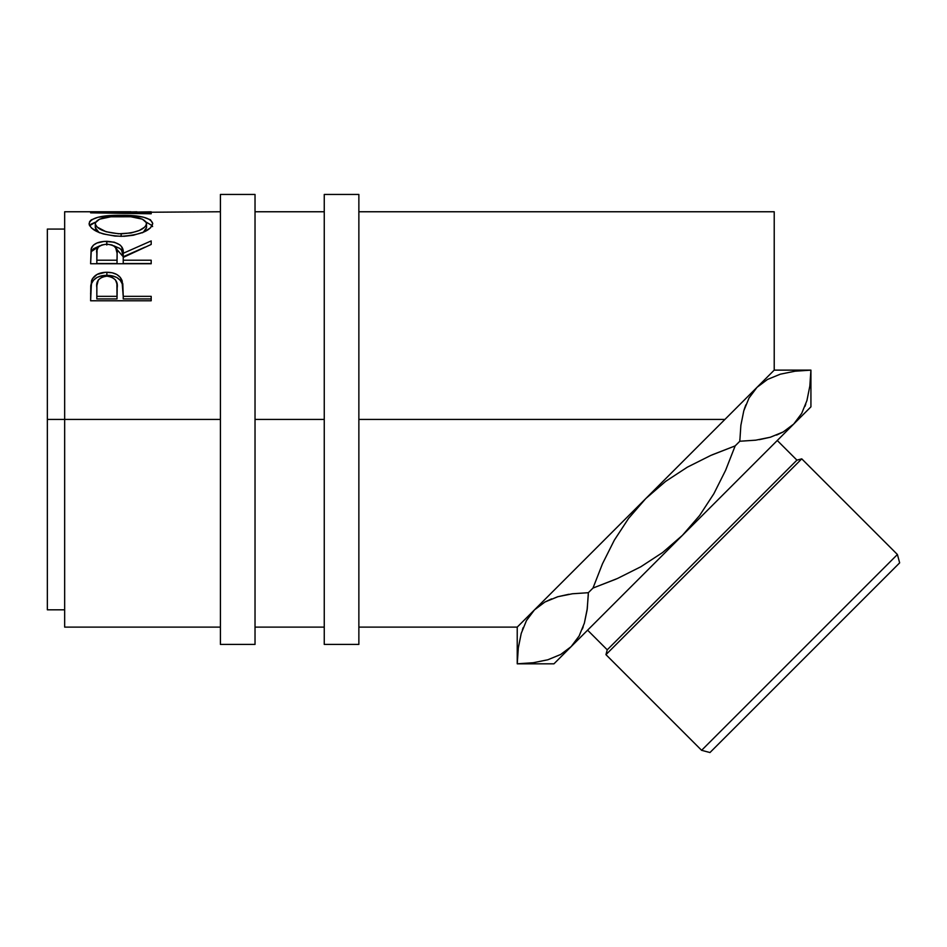 <?xml version="1.0" encoding="UTF-8"?>
<svg xmlns="http://www.w3.org/2000/svg" width="947" height="947" viewBox="0 0 947 947"><rect width="100%" height="100%" fill="white"/><g stroke="black" fill="none" stroke-linecap="round" stroke-linejoin="round"><path stroke-width="1.42" d="M220.414 644.422L255.027 644.422L255.027 194.455L220.414 194.455L220.414 644.422L220.414 419.438L64.656 419.438L220.414 419.438L220.414 194.455L255.027 194.455L255.027 419.438L324.253 419.438L324.253 644.422L358.866 644.422L358.866 194.455L324.253 194.455L324.253 644.422L358.866 644.422L358.866 194.455L324.253 194.455L324.253 419.438L255.027 419.438L255.027 644.422L220.414 644.422M526.473 620.569L534.439 609.904L517.228 627.115L517.228 663.823L518.317 647.902L521.241 633.377L526.473 620.569L534.439 609.904L544.927 602.02L557.724 596.74L572.402 593.769L588.347 592.704L587.282 608.601L584.37 623.126L579.138 635.946L571.159 646.612L560.671 654.484L547.875 659.763L533.197 662.734L517.251 663.8L518.317 647.902L521.241 633.377L526.473 620.569M701.609 750.308L709.966 752.545L899.65 562.861L897.413 554.504L701.609 750.308L897.413 554.504L801.754 458.845L796.924 460.135L607.24 649.82L605.95 654.649L801.754 458.845L605.95 654.649L701.609 750.308L605.95 654.649L607.24 649.82L796.924 460.135L777.274 440.497L796.924 460.135L801.754 458.845L897.413 554.504L899.65 562.861L709.966 752.545L701.609 750.308M588.312 594.574L587.104 609.975L584.37 623.126L579.138 635.946L571.159 646.612L553.948 663.823L793.716 424.055L783.228 431.927L770.432 437.206L755.753 440.177L739.808 441.243L740.874 425.298L743.786 410.82L749.03 398.012L756.996 387.347L767.484 379.463L780.281 374.195L794.959 371.212L810.904 370.147L809.839 386.045L806.927 400.569L801.695 413.389L793.716 424.055L810.928 406.843L810.928 370.123L809.839 386.045L806.927 400.569L801.695 413.389L793.716 424.055L783.228 431.927L770.432 437.206L755.753 440.177L739.808 441.243L735.168 445.883L712.097 454.856L735.168 445.883L725.603 470.316L713.837 493.766L699.596 515.535L682.432 535.327L662.58 552.539L640.811 566.768L617.432 578.499L592.988 588.063L602.517 563.702L614.319 540.181L628.595 518.376L645.724 498.619L665.599 481.407L687.38 467.155L710.747 455.448L735.168 445.883L725.603 470.316L713.837 493.766L699.596 515.535L682.432 535.327L662.58 552.539L640.811 566.768L617.432 578.499L592.988 588.063L616.059 579.102L592.988 588.063L588.347 592.704L572.45 593.769L557.925 596.693L545.022 601.972L551.568 598.871M587.59 630.169L607.24 649.82L587.59 630.169M64.656 627.115L64.656 211.761L64.656 419.438L47.35 419.438L47.35 229.067L47.35 419.438L64.656 419.438L64.656 627.115L220.414 627.115M810.312 381.629L810.928 370.123L774.22 370.123L534.439 609.904L724.905 419.438L358.866 419.438L724.905 419.438L774.22 370.123L774.22 211.761L358.866 211.761M220.414 211.761L107.508 212.519L151.189 213.099L151.189 213.785L90.616 212.826L136.936 211.785M89.207 224.711L89.586 221.645L91.267 219.87L98.145 217.23L117.724 215.324L133.148 215.727L143.471 217.194L150.443 219.775L152.739 223.492L150.502 227.872L143.624 232.11L133.373 235.247L124.294 236.276L114.954 236.075L103.401 233.968L98.5 232.252L91.504 228.049L89.207 224.711M151.189 263.751L90.616 263.751L91.445 247.901C93.599 243.628 98.725 241.426 106.81 241.319L106.81 245.024L106.81 241.319C118.553 242.053 124.021 246.042 123.228 253.287L123.228 256.755L121.618 250.328L119.914 248.493L113.735 245.746L123.228 256.755L123.228 253.287L151.189 240.917L151.189 244.444L123.228 257.406L123.228 260.212L151.189 260.212L151.189 263.751L90.616 263.751L91.137 248.883L93.41 245.166L96.902 243.036L104.158 241.402L114.244 242.172L119.914 244.859L121.618 246.729L123.228 253.287L151.189 240.917L151.189 244.444L123.228 257.406L123.228 260.212L151.189 260.212L151.189 263.751L123.228 263.526L151.189 263.526M151.189 300.779L90.616 300.779L91.528 280.667C93.86 275.151 98.962 272.345 106.869 272.251C114.942 272.334 120.056 275.257 122.234 281.022L122.234 283.911L120.293 280.348L116.824 277.507L112.125 275.814L106.869 275.317L106.869 272.251L106.869 275.317L101.72 275.802L97.091 277.424L93.564 280.111L91.528 283.555L91.528 280.667L90.616 293.89L91.528 283.555C93.86 278.158 98.962 275.411 106.869 275.317C114.978 275.411 120.103 278.276 122.234 283.911L123.228 296.352L151.189 296.352L151.189 300.779L90.616 300.779L90.77 285.734L92.356 278.832L97.091 274.405L105.567 272.274L112.125 272.748L116.824 274.488L120.293 277.388L122.814 283.84L123.228 296.352L151.189 296.352L151.189 300.779L151.189 298.921L123.228 298.921L151.189 298.921M810.928 370.123L810.928 406.843L571.159 646.612L560.671 654.484L547.875 659.763L533.197 662.734L517.228 663.823L517.228 627.115L534.439 609.904L526.568 620.38L534.439 609.904L544.927 602.02L557.724 596.74L572.402 593.769L588.347 592.704L592.988 588.063L602.517 563.702L614.319 540.181L628.595 518.376L645.724 498.619L665.599 481.407L687.38 467.155L710.747 455.448L735.168 445.883L739.808 441.243L740.874 425.345L743.786 410.82L749.03 398.012L756.996 387.347L749.077 397.918L756.996 387.347L767.484 379.463M744.946 407.222L743.821 410.726M739.856 439.372L739.808 441.243L755.706 440.177L770.231 437.265L783.133 431.986L776.587 435.087M793.716 424.055L801.636 413.472L793.716 424.055M805.767 404.18L804.95 406.405M809.661 387.418L809.839 386.045M522.389 629.779L523.206 627.541M518.494 646.529L518.317 647.902M571.159 646.612L579.091 636.029L571.159 646.612M583.222 626.736L582.358 629.045M809.614 387.725L809.839 386.104M759.316 439.668L770.313 437.242M739.808 441.243L755.706 440.177M47.35 609.809L47.35 419.438L47.35 609.809L64.656 609.809M774.22 370.123L774.22 211.761M90.616 212.826L151.189 213.785L151.189 213.099L107.508 212.519L151.189 211.797M151.189 213.099L151.189 213.785M120.873 215.3L120.873 216.366L120.873 215.3C101.222 215.099 90.616 217.893 89.065 223.646C91.019 230.855 101.72 235.093 121.169 236.336C140.558 234.974 151.082 230.689 152.739 223.492C150.975 217.846 140.357 215.111 120.873 215.3M146.193 222.107L152.195 225.646L146.193 222.107M89.61 225.717L95.659 222.083L91.267 224.037L89.586 225.765M152.609 226.582L152.195 225.635M99.589 232.844L95.765 229.363L95.28 223.563C96.547 218.769 105.07 216.378 120.861 216.366C136.794 216.354 145.353 218.745 146.525 223.563C145.293 229.34 136.83 232.773 121.145 233.838L121.145 236.336L121.145 233.838C105.318 232.82 96.701 229.387 95.28 223.563L95.28 227.647L98.973 232.453M143.317 232.24L146.525 227.647L144.749 231.104L142.441 232.808M146.525 227.647L146.525 223.563L146.525 227.647M91.445 251.476L100.122 245.687L93.41 248.801L91.445 251.476M123.228 256.755L144.903 247.191L123.228 256.755M123.228 260.212L123.228 263.526L123.228 260.212M117.014 263.526L96.831 263.526L117.014 263.526L117.108 256.779L117.014 263.526M106.798 244.172C114.776 245.095 118.209 248.15 117.108 253.323L117.014 260.212L96.831 260.212L96.831 263.526L96.831 260.212L117.014 260.212L117.108 253.323L115.51 247.155L111.947 244.965L106.798 244.172L101.779 244.977L98.287 247.12L97.056 250.044L96.831 260.212L96.831 253.157C95.683 248.067 99.009 245.072 106.798 244.172M122.234 283.911L123.228 295.523L122.234 283.911M123.228 296.352L123.228 298.921L123.228 296.352M117.014 298.921L96.831 298.921L117.014 298.921L117.156 290.717L117.014 298.921M106.893 276.133C114.8 277.364 118.221 281.306 117.156 287.971L117.014 296.352L96.831 296.352L96.831 298.921L96.831 296.352L117.014 296.352L116.895 283.887L115.558 280.016L111.983 277.163L106.893 276.133L101.921 277.14L98.37 279.874L96.878 285.603L96.831 296.352L96.831 287.616C95.765 281.129 99.115 277.305 106.893 276.133M117.156 290.717L117.156 287.971M118.588 233.791L131.053 232.974L139.28 230.464L144.749 227.091L146.098 225.303L146.43 222.723L142.417 219.171L130.899 216.78L110.87 216.792L99.471 219.195L95.387 222.723L95.387 224.427L97.221 227.114L106.052 231.731L118.588 233.791M517.843 652.317L517.251 663.8M518.542 646.221L518.317 647.855M568.839 594.278L557.842 596.717M588.347 592.704L572.45 593.769M745.798 404.914L743.821 410.738M780.281 374.195L794.959 371.212L810.904 370.147M798.061 370.869L797.386 370.94M47.35 229.067L64.656 229.067M324.253 211.761L255.027 211.761M64.656 211.761L130.946 211.761M553.948 663.823L517.228 663.823M255.027 627.115L324.253 627.115M358.866 627.115L517.228 627.115M117.108 253.299L117.108 256.767"/></g></svg>
